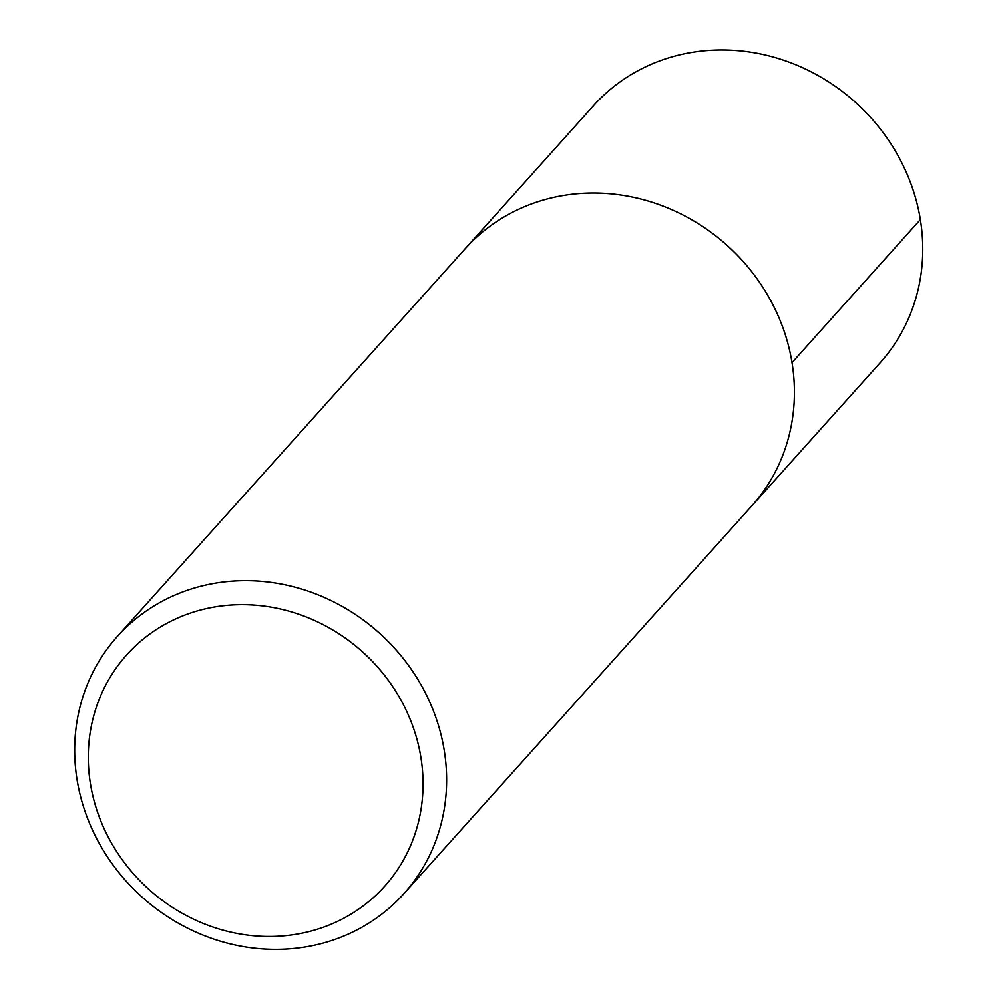 <?xml version="1.0" encoding="UTF-8"?>
<svg xmlns="http://www.w3.org/2000/svg" width="999" height="999" viewBox="0 0 999 999"><rect width="100%" height="100%" fill="white"/><g stroke="black" fill="none" stroke-linecap="round" stroke-linejoin="round"><path stroke-width="1.5" d="M77.073 779.744A192.545 177.497 41.9 0 1 117.333 636.45A192.545 177.497 41.9 0 1 379.183 632.904A192.545 177.497 41.9 0 1 403.971 893.593A192.545 177.497 41.9 0 1 211.925 938.461A192.545 177.497 41.9 0 1 77.073 779.744M90.447 783.828A173.289 159.753 41.9 0 1 315.085 620.716A173.289 159.753 41.9 0 1 361.488 907.179A173.289 159.753 41.9 0 1 90.447 783.828M117.333 636.45L593.456 105.719A192.545 177.497 41.9 0 1 855.306 102.173A192.545 177.497 41.9 0 1 880.094 362.862L751.748 505.931A192.545 177.497 41.9 0 0 726.96 245.242A192.545 177.497 41.9 0 0 465.109 248.788A192.545 177.497 41.9 0 1 726.96 245.242A192.545 177.497 41.9 0 1 751.748 505.931L403.971 893.593M920.366 219.568L792.02 362.637"/></g></svg>
